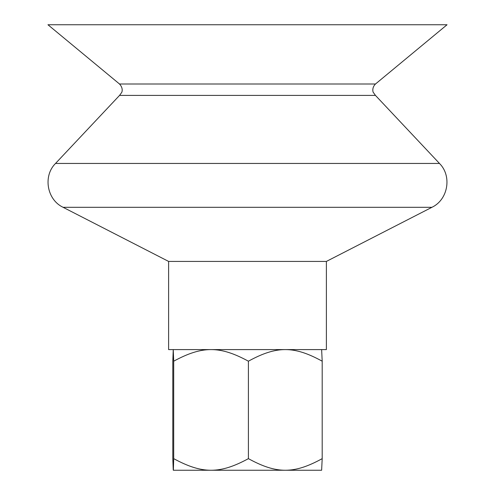 <?xml version="1.0" encoding="UTF-8"?>
<svg xmlns="http://www.w3.org/2000/svg" width="495" height="495" viewBox="0 0 495 495"><rect width="100%" height="100%" fill="white"/><g stroke="black" fill="none" stroke-linecap="round" stroke-linejoin="round"><path stroke-width="0.74" d="M168.609 261.422L168.609 349.594L326.391 349.594L326.391 261.422L431.912 207.306L63.088 207.306L168.609 261.422L326.391 261.422M439.48 163.449L55.52 163.449L119.555 95.399L375.445 95.399L439.48 163.449C452.183 175.985 448.086 199.745 431.912 207.306M184.406 24.75L447.047 24.75L375.488 84.001L119.512 84.001L47.953 24.75L184.406 24.75M321.632 470.25L173.368 470.25L173.702 458.648C202.269 474.123 219.836 474.123 248.403 458.648C276.618 474.123 293.981 474.123 322.196 458.648L321.632 470.25M321.632 349.594L322.196 361.195C293.981 345.72 276.618 345.72 248.403 361.195C219.836 345.72 202.269 345.72 173.702 361.195L173.244 349.711L172.804 361.195L172.804 458.648L173.244 470.132M322.196 361.195L322.196 458.648M173.702 361.195L173.702 458.648M248.403 361.195L248.403 458.648M55.52 163.449C42.818 175.991 46.914 199.751 63.088 207.306M119.555 95.399L121.671 92.485C121.64 92.763 123.837 88.667 119.512 84.001M375.445 95.399L373.286 92.361C373.205 92.763 371.386 87.986 375.488 84.001"/></g></svg>
